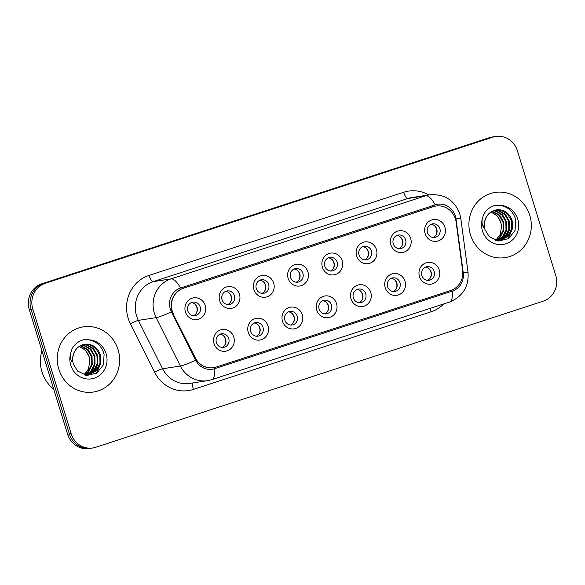 <?xml version="1.0" encoding="UTF-8"?>
<svg xmlns="http://www.w3.org/2000/svg" width="585" height="585" viewBox="0 0 585 585"><rect width="100%" height="100%" fill="white"/><g stroke="black" fill="none" stroke-linecap="round" stroke-linejoin="round"><path stroke-width="0.88" d="M268.032 325.955A10.991 10.391 -98.8 0 1 261.371 339.68A10.991 10.391 -98.8 0 1 248.252 332.412A10.991 10.391 -98.8 0 1 254.914 318.686A10.991 10.391 -98.8 0 1 268.032 325.955M250.629 331.41A6.874 6.494 81.2 0 0 257.861 336.178A6.874 6.494 81.2 0 0 262.994 327.373A6.874 6.494 81.2 0 0 255.762 322.598A6.874 6.494 81.2 0 0 250.629 331.41M302.277 314.774A10.991 10.391 -98.8 0 1 295.615 328.499A10.991 10.391 -98.8 0 1 282.496 321.231A10.991 10.391 -98.8 0 1 289.158 307.505A10.991 10.391 -98.8 0 1 302.277 314.774M284.873 320.229A6.874 6.494 81.2 0 0 292.105 324.997A6.874 6.494 81.2 0 0 297.238 316.192A6.874 6.494 81.2 0 0 290.006 311.417A6.874 6.494 81.2 0 0 284.873 320.229M336.521 303.593A10.991 10.391 -98.8 0 1 329.86 317.319A10.991 10.391 -98.8 0 1 316.741 310.05A10.991 10.391 -98.8 0 1 323.403 296.324A10.991 10.391 -98.8 0 1 336.521 303.593M319.117 309.048A6.874 6.494 81.2 0 0 326.35 313.823A6.874 6.494 81.2 0 0 331.483 305.012A6.874 6.494 81.2 0 0 324.251 300.237A6.874 6.494 81.2 0 0 319.117 309.048M370.766 292.412A10.991 10.391 -98.8 0 1 364.104 306.138A10.991 10.391 -98.8 0 1 350.985 298.869A10.991 10.391 -98.8 0 1 357.647 285.151A10.991 10.391 -98.8 0 1 370.766 292.412M353.362 297.867A6.874 6.494 81.2 0 0 360.594 302.642A6.874 6.494 81.2 0 0 365.727 293.831A6.874 6.494 81.2 0 0 358.495 289.056A6.874 6.494 81.2 0 0 353.362 297.867M405.01 281.231A10.991 10.391 -98.8 0 1 398.348 294.957A10.991 10.391 -98.8 0 1 385.23 287.688A10.991 10.391 -98.8 0 1 391.891 273.97A10.991 10.391 -98.8 0 1 405.01 281.231M387.606 286.687A6.874 6.494 81.2 0 0 394.838 291.462A6.874 6.494 81.2 0 0 399.964 282.65A6.874 6.494 81.2 0 0 392.74 277.875A6.874 6.494 81.2 0 0 387.606 286.687M439.255 270.051A10.991 10.391 -98.8 0 1 432.593 283.776A10.991 10.391 -98.8 0 1 419.474 276.508A10.991 10.391 -98.8 0 1 426.136 262.789A10.991 10.391 -98.8 0 1 439.255 270.051M421.851 275.506A6.874 6.494 81.2 0 0 429.076 280.281A6.874 6.494 81.2 0 0 434.209 271.469A6.874 6.494 81.2 0 0 426.984 266.694A6.874 6.494 81.2 0 0 421.851 275.506M233.788 337.135A10.991 10.391 -98.8 0 1 227.134 350.861A10.991 10.391 -98.8 0 1 214.015 343.592A10.991 10.391 -98.8 0 1 220.669 329.867A10.991 10.391 -98.8 0 1 233.788 337.135M216.384 342.591A6.874 6.494 81.2 0 0 223.616 347.358A6.874 6.494 81.2 0 0 228.75 338.554A6.874 6.494 81.2 0 0 221.518 333.779A6.874 6.494 81.2 0 0 216.384 342.591M239.448 294.284A10.991 10.391 -98.8 0 1 232.793 308.01A10.991 10.391 -98.8 0 1 219.675 300.741A10.991 10.391 -98.8 0 1 226.329 287.023A10.991 10.391 -98.8 0 1 239.448 294.284M222.044 299.739A6.874 6.494 81.2 0 0 229.276 304.514A6.874 6.494 81.2 0 0 234.409 295.703A6.874 6.494 81.2 0 0 227.177 290.928A6.874 6.494 81.2 0 0 222.044 299.739M273.692 283.103A10.991 10.391 -98.8 0 1 267.031 296.829A10.991 10.391 -98.8 0 1 253.912 289.568A10.991 10.391 -98.8 0 1 260.574 275.842A10.991 10.391 -98.8 0 1 273.692 283.103M256.288 288.559A6.874 6.494 81.2 0 0 263.521 293.334A6.874 6.494 81.2 0 0 268.654 284.522A6.874 6.494 81.2 0 0 261.422 279.747A6.874 6.494 81.2 0 0 256.288 288.559M307.937 271.93A10.991 10.391 -98.8 0 1 301.275 285.648A10.991 10.391 -98.8 0 1 288.156 278.387A10.991 10.391 -98.8 0 1 294.818 264.661A10.991 10.391 -98.8 0 1 307.937 271.93M290.533 277.378A6.874 6.494 81.2 0 0 297.765 282.153A6.874 6.494 81.2 0 0 302.898 273.341A6.874 6.494 81.2 0 0 295.666 268.573A6.874 6.494 81.2 0 0 290.533 277.378M342.181 260.749A10.991 10.391 -98.8 0 1 335.519 274.467A10.991 10.391 -98.8 0 1 322.401 267.206A10.991 10.391 -98.8 0 1 329.062 253.48A10.991 10.391 -98.8 0 1 342.181 260.749M324.777 266.197A6.874 6.494 81.2 0 0 332.009 270.972A6.874 6.494 81.2 0 0 337.143 262.16A6.874 6.494 81.2 0 0 329.911 257.393A6.874 6.494 81.2 0 0 324.777 266.197M376.426 249.568A10.991 10.391 -98.8 0 1 369.764 263.287A10.991 10.391 -98.8 0 1 356.645 256.025A10.991 10.391 -98.8 0 1 363.307 242.3A10.991 10.391 -98.8 0 1 376.426 249.568M359.022 255.016A6.874 6.494 81.2 0 0 366.254 259.791A6.874 6.494 81.2 0 0 371.387 250.98A6.874 6.494 81.2 0 0 364.155 246.212A6.874 6.494 81.2 0 0 359.022 255.016M410.67 238.387A10.991 10.391 -98.8 0 1 404.008 252.113A10.991 10.391 -98.8 0 1 390.89 244.844A10.991 10.391 -98.8 0 1 397.551 231.119A10.991 10.391 -98.8 0 1 410.67 238.387M393.266 243.835A6.874 6.494 81.2 0 0 400.498 248.61A6.874 6.494 81.2 0 0 405.624 239.799A6.874 6.494 81.2 0 0 398.4 235.031A6.874 6.494 81.2 0 0 393.266 243.835M444.914 227.207A10.991 10.391 -98.8 0 1 438.253 240.932A10.991 10.391 -98.8 0 1 425.134 233.664A10.991 10.391 -98.8 0 1 431.796 219.938A10.991 10.391 -98.8 0 1 444.914 227.207M427.511 232.662A6.874 6.494 81.2 0 0 434.735 237.43A6.874 6.494 81.2 0 0 439.869 228.625A6.874 6.494 81.2 0 0 432.644 223.85A6.874 6.494 81.2 0 0 427.511 232.662M205.211 305.465A10.991 10.391 -98.8 0 1 198.549 319.191A10.991 10.391 -98.8 0 1 185.43 311.922A10.991 10.391 -98.8 0 1 192.092 298.204A10.991 10.391 -98.8 0 1 205.211 305.465M187.807 310.92A6.874 6.494 81.2 0 0 195.032 315.695A6.874 6.494 81.2 0 0 200.165 306.884A6.874 6.494 81.2 0 0 192.933 302.109A6.874 6.494 81.2 0 0 187.807 310.92M254.241 323.044A6.874 6.494 -98.8 0 1 259.879 327.849A6.874 6.494 -98.8 0 1 256.274 336.221M288.485 311.863A6.874 6.494 -98.8 0 1 294.123 316.668A6.874 6.494 -98.8 0 1 290.518 325.041M322.73 300.683A6.874 6.494 -98.8 0 1 328.368 305.494A6.874 6.494 -98.8 0 1 324.763 313.86M356.967 289.502A6.874 6.494 -98.8 0 1 362.612 294.313A6.874 6.494 -98.8 0 1 359.007 302.679M391.211 278.321A6.874 6.494 -98.8 0 1 396.857 283.133A6.874 6.494 -98.8 0 1 393.252 291.498M425.456 267.14A6.874 6.494 -98.8 0 1 431.101 271.952A6.874 6.494 -98.8 0 1 427.489 280.317M219.997 334.218A6.874 6.494 -98.8 0 1 225.642 339.029A6.874 6.494 -98.8 0 1 222.029 347.395M225.656 291.374A6.874 6.494 -98.8 0 1 231.302 296.185A6.874 6.494 -98.8 0 1 227.689 304.551M259.901 280.193A6.874 6.494 -98.8 0 1 265.539 285.005A6.874 6.494 -98.8 0 1 261.934 293.37M294.145 269.012A6.874 6.494 -98.8 0 1 299.783 273.824A6.874 6.494 -98.8 0 1 296.178 282.189M328.39 257.831A6.874 6.494 -98.8 0 1 334.028 262.643A6.874 6.494 -98.8 0 1 330.423 271.009M362.627 246.651A6.874 6.494 -98.8 0 1 368.272 251.462A6.874 6.494 -98.8 0 1 364.667 259.828M396.871 235.47A6.874 6.494 -98.8 0 1 402.517 240.281A6.874 6.494 -98.8 0 1 398.911 248.647M431.116 224.289A6.874 6.494 -98.8 0 1 436.761 229.101A6.874 6.494 -98.8 0 1 433.149 237.466M191.412 302.555A6.874 6.494 -98.8 0 1 197.057 307.366A6.874 6.494 -98.8 0 1 193.445 315.732M173.533 314.357A18.552 17.528 -98.8 0 1 172.334 311.366A18.552 17.528 -98.8 0 1 183.573 288.208L433.295 206.673A18.552 17.528 -98.8 0 1 435.905 206.052A18.552 17.528 -98.8 0 1 456.124 222.095L462.618 270.504A18.552 17.528 -98.8 0 1 450.684 290.504L216.223 367.051A18.552 17.528 -98.8 0 1 213.605 367.68A18.552 17.528 -98.8 0 1 195.288 357.786L173.306 314.394A18.552 17.528 -98.8 0 1 172.107 311.395A18.552 17.528 -98.8 0 1 183.354 288.237L433.068 206.71A18.552 17.528 -98.8 0 1 435.686 206.081L435.905 206.052M58.778 369.113A32.979 31.166 81.2 0 0 93.476 392.023A32.979 31.166 81.2 0 0 118.112 349.742A32.979 31.166 81.2 0 0 83.414 326.832A32.979 31.166 81.2 0 0 58.778 369.113A32.979 31.166 81.2 0 0 93.476 392.023A32.979 31.166 81.2 0 0 118.112 349.742A32.979 31.166 81.2 0 0 83.414 326.832A32.979 31.166 81.2 0 0 58.778 369.113M470.442 234.709A32.979 31.166 81.2 0 0 505.14 257.619A32.979 31.166 81.2 0 0 529.783 215.339A32.979 31.166 81.2 0 0 495.078 192.428A32.979 31.166 81.2 0 0 470.442 234.709A32.979 31.166 81.2 0 0 505.14 257.619A32.979 31.166 81.2 0 0 529.783 215.339A32.979 31.166 81.2 0 0 495.078 192.428A32.979 31.166 81.2 0 0 470.442 234.709M170.315 309.099A16.899 15.97 81.2 0 0 171.412 311.827L195.653 360.214A16.899 15.97 81.2 0 0 214.724 368.652L452.388 291.059A16.899 15.97 81.2 0 0 463.254 272.844L456.015 218.9A16.899 15.97 81.2 0 0 455.386 216.026A16.899 15.97 81.2 0 0 435.218 204.852L180.553 288.003A16.899 15.97 81.2 0 0 170.315 309.099M92.832 447.971L89.278 448.519A20.614 19.48 81.2 0 1 67.589 434.202L29.25 309.567A20.614 19.48 81.2 0 1 41.74 283.835L489.257 137.724A20.614 19.48 81.2 0 1 492.168 137.029L493.945 136.758A20.614 19.48 81.2 0 0 491.034 137.453L43.517 283.564A20.614 19.48 81.2 0 0 31.027 309.297L69.366 433.924A20.614 19.48 81.2 0 0 91.055 448.242A20.614 19.48 81.2 0 1 69.366 433.924L31.027 309.297A20.614 19.48 81.2 0 1 43.517 283.564L491.034 137.453A20.614 19.48 81.2 0 1 493.945 136.758L495.722 136.48A20.614 19.48 81.2 0 0 492.811 137.175L45.294 283.286A20.614 19.48 81.2 0 0 32.804 309.019L71.143 433.653A20.614 19.48 81.2 0 0 92.832 447.971A20.614 19.48 81.2 0 0 95.743 447.276L543.26 301.165A20.614 19.48 81.2 0 0 555.75 275.433L517.411 150.798A20.614 19.48 81.2 0 0 495.722 136.48M213.605 367.68L213.386 367.709A18.552 17.528 -98.8 0 1 195.061 357.815L173.306 314.394M196.055 313.626A7.561 7.144 81.2 0 0 194.534 303.776M224.64 345.289A7.561 7.144 81.2 0 0 225.371 338.964A7.561 7.144 81.2 0 0 223.119 335.446M230.3 302.445A7.561 7.144 81.2 0 0 228.779 292.595M264.544 291.264A7.561 7.144 81.2 0 0 263.023 281.414M298.781 280.083A7.561 7.144 81.2 0 0 297.268 270.233M333.026 268.903A7.561 7.144 81.2 0 0 331.505 259.053M258.884 334.108A7.561 7.144 81.2 0 0 259.608 327.79A7.561 7.144 81.2 0 0 257.363 324.265M293.122 322.927A7.561 7.144 81.2 0 0 293.853 316.609A7.561 7.144 81.2 0 0 291.608 313.085M327.366 311.746A7.561 7.144 81.2 0 0 328.097 305.428A7.561 7.144 81.2 0 0 325.845 301.904M41.93 350.795A34.354 32.467 81.2 0 0 41.981 371.921A34.354 32.467 81.2 0 0 53.754 389.222M86.697 344.119A15.532 14.676 81.2 0 0 84.745 344.28C81.432 344.814 78.624 346.408 76.306 349.07L74.127 352.477C72.438 356.214 72.189 360.126 73.374 364.192L77.629 371.124L87.019 375.453L96.927 373.011L103.391 364.857L104.108 354.283C101.753 346.071 96.547 341.238 88.481 339.797L83.86 339.702C78.719 341.033 74.763 344.053 71.984 348.77L70.639 353.428C70.003 356.667 70.427 359.461 71.889 361.793L73.688 353.318C76.291 347.534 80.628 344.47 86.697 344.119C93.476 344.47 98.083 348.148 100.51 355.161L100.686 363.219L97.008 370.356L88.13 375.197L86.251 375.365M80.613 345.625L88.13 349.625L92.05 356.47L92.218 364.528L88.54 371.665L84.335 374.956M80.277 345.808L87.421 349.735L91.34 356.579L91.516 364.638L87.838 371.775L83.999 374.861M81.973 345.018L84.401 345.399L90.953 349.194L94.865 356.031L95.041 364.097L91.362 371.226L85.564 375.248M81.629 345.157L83.699 345.508L90.244 349.303L94.163 356.141L94.339 364.199L90.653 371.336L85.271 375.182M83.362 344.572L87.224 344.96L93.775 348.755L97.688 355.6L97.863 363.658L94.185 370.795L86.712 375.343M83.011 344.667L86.521 345.07L93.066 348.865L96.986 355.702L97.161 363.768L93.476 370.897L86.353 375.358M84.415 344.338L89.337 344.638L95.889 348.433L99.808 355.27L99.984 363.329L96.298 370.466L87.779 375.241M79.275 346.415L85.512 350.276L89.227 356.901L89.812 361.779L88.401 369.055L84.006 374.861M89.812 361.779A15.532 14.676 81.2 0 0 89.088 356.923A15.532 14.676 81.2 0 0 79.004 346.598M100.518 363.892L96.349 373.369M97.695 364.331L94.887 371.855M94.872 364.769L92.064 372.287M91.494 373.164L90.514 374.473M498.361 209.715A15.532 14.676 81.2 0 0 496.409 209.876C493.096 210.41 490.288 212.004 487.97 214.666L485.791 218.073C484.102 221.81 483.853 225.715 485.038 229.788L489.294 236.72L498.683 241.049L508.592 238.607L515.056 230.453L515.773 219.88C513.418 211.66 508.211 206.834 500.146 205.393L495.524 205.298C490.384 206.629 486.428 209.649 483.649 214.366L482.303 219.024C481.674 222.263 482.091 225.049 483.561 227.382L485.353 218.914C487.956 213.13 492.292 210.066 498.361 209.715C505.14 210.066 509.747 213.744 512.175 220.757L512.35 228.815L508.672 235.952L499.795 240.786L497.923 240.954M492.277 211.222L499.795 215.221L503.714 222.059L503.882 230.124L500.204 237.254L496 240.552M491.941 211.404L499.085 215.331L503.005 222.168L503.18 230.234L499.502 237.364L495.671 240.457M493.638 210.615L496.065 210.995L502.617 214.79L506.537 221.627L506.705 229.686L503.027 236.823L497.228 240.837M493.294 210.746L495.363 211.105L501.908 214.9L505.828 221.737L506.003 229.795L502.325 236.932L496.936 240.779M495.027 210.169L498.888 210.556L505.44 214.351L509.359 221.189L509.528 229.254L505.849 236.384L498.376 240.94M494.676 210.264L498.186 210.666L504.731 214.461L508.65 221.298L508.826 229.364L505.147 236.494L498.018 240.954M496.087 209.935L501.009 210.227L507.553 214.022L511.473 220.867L511.648 228.925L507.963 236.062L499.444 240.837M490.947 212.004L497.177 215.872L500.892 222.497L501.477 227.375L500.065 234.643L495.671 240.45M501.477 227.375A15.532 14.676 81.2 0 0 500.753 222.519A15.532 14.676 81.2 0 0 490.669 212.194M512.182 229.488L508.014 238.965M509.359 229.927L506.551 237.452M506.537 230.358L503.729 237.883M503.159 238.76L502.186 240.069M367.27 257.722A7.561 7.144 81.2 0 0 365.749 247.872M401.515 246.541A7.561 7.144 81.2 0 0 399.994 236.698M435.759 235.36A7.561 7.144 81.2 0 0 434.238 225.517M361.61 300.573A7.561 7.144 81.2 0 0 362.342 294.248A7.561 7.144 81.2 0 0 360.089 290.723M395.855 289.392A7.561 7.144 81.2 0 0 396.586 283.067A7.561 7.144 81.2 0 0 394.334 279.542M430.099 278.211A7.561 7.144 81.2 0 0 430.831 271.886A7.561 7.144 81.2 0 0 428.578 268.361M443.722 303.937A34.354 32.467 -98.8 0 1 431.072 311.805L193.408 389.405A34.354 32.467 -98.8 0 1 154.63 372.236L130.389 323.849A34.354 32.467 -98.8 0 1 148.985 275.418L403.65 192.275A6.874 2.223 -108.1 0 0 407.891 198.49L153.226 281.634A27.488 25.974 81.2 0 0 136.576 315.944A27.488 25.974 81.2 0 0 138.352 320.383L162.593 368.769A27.488 25.974 81.2 0 0 189.73 383.424L207.507 380.681A27.488 25.974 -98.8 0 1 180.37 366.02A24.051 2.537 -26.6 0 0 195.653 360.214M403.65 192.275A34.354 32.467 -98.8 0 1 428.798 194.937M411.767 197.562A27.488 25.974 81.2 0 0 407.891 198.49L425.668 195.748A27.488 25.974 -98.8 0 1 429.544 194.82L411.767 197.562M154.63 372.236A6.874 0.724 153.4 0 1 162.593 368.769L180.37 366.02L156.129 317.633A27.488 25.974 -98.8 0 1 154.352 313.202A27.488 25.974 -98.8 0 1 171.003 278.891A24.051 7.78 71.9 0 1 180.553 288.003M171.412 311.827A24.051 2.537 -26.6 0 1 156.129 317.633L138.352 320.383A6.874 0.724 153.4 0 0 130.389 323.849M435.218 204.852A24.051 7.78 -108.1 0 0 425.668 195.748L171.003 278.891L153.226 281.634A6.874 2.223 -108.1 0 1 148.985 275.418M207.507 380.681L211.792 379.658A24.051 7.78 -108.1 0 0 214.724 368.652M452.388 291.059A24.051 7.78 71.9 0 1 449.448 302.065C462.801 296.566 468.994 286.643 468.029 272.296L460.797 218.359L456.015 218.9M463.254 272.844L468.029 272.296M492.811 137.175L489.257 137.724M45.294 283.286L41.74 283.835M32.804 309.019L29.25 309.567M71.143 433.653L67.589 434.202M193.028 382.919A6.874 2.223 -108.1 0 0 193.408 389.405M430.341 308.302A6.874 2.223 -108.1 0 0 431.072 311.805M70.639 353.428A19.656 18.574 81.2 0 0 70.763 365.201A19.656 18.574 81.2 0 0 94.214 378.195A19.656 18.574 81.2 0 0 106.126 353.654A19.656 18.574 81.2 0 0 88.481 339.797M84.745 344.28A15.532 14.676 81.2 0 0 82.653 344.77M482.303 219.024A19.656 18.574 81.2 0 0 482.428 230.797A19.656 18.574 81.2 0 0 505.886 243.784A19.656 18.574 81.2 0 0 517.791 219.251A19.656 18.574 81.2 0 0 500.146 205.393M496.409 209.876A15.532 14.676 81.2 0 0 494.318 210.366M460.797 218.359L459.817 213.905C454.465 200.092 444.381 193.73 429.544 194.82M211.792 379.658L449.448 302.065"/></g></svg>
